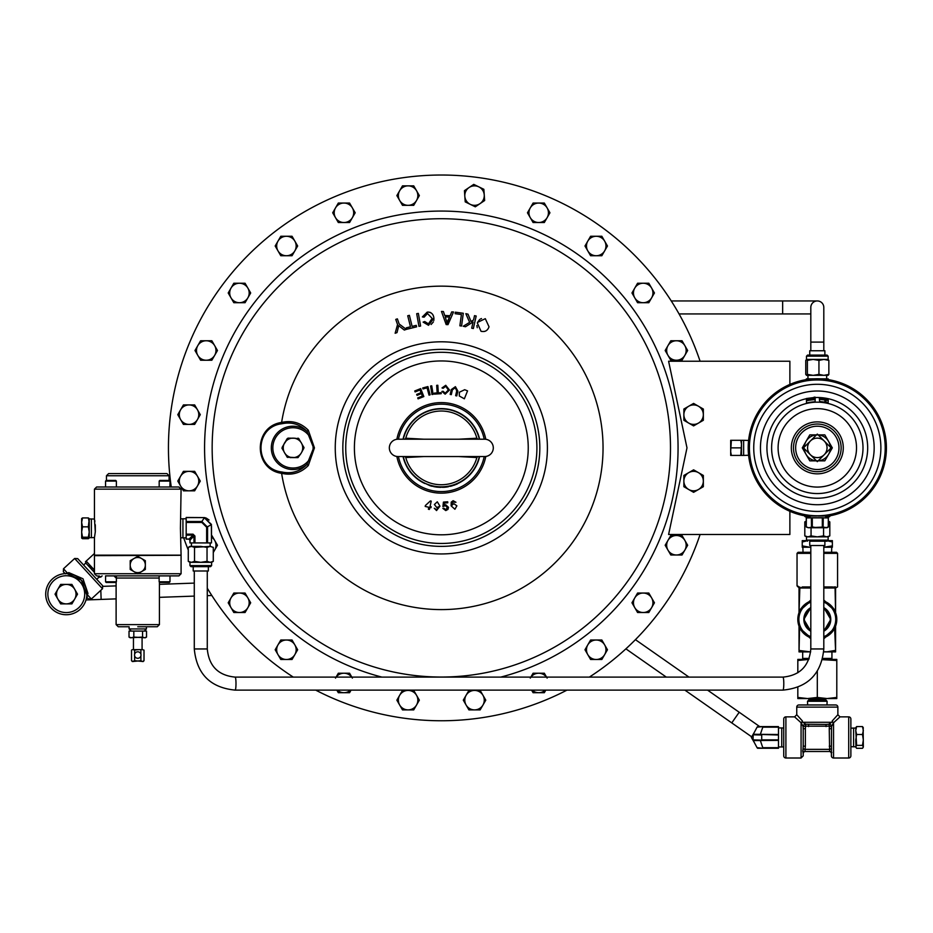 <?xml version="1.0" encoding="UTF-8"?>
<svg xmlns="http://www.w3.org/2000/svg" width="933" height="933" viewBox="0 0 933 933"><rect width="100%" height="100%" fill="white"/><g stroke="black" fill="none" stroke-linecap="round" stroke-linejoin="round"><path stroke-width="1.4" d="M493.3 447.875A8.665 8.665 0 0 0 484.635 439.21L398.006 439.21A8.665 8.665 0 0 0 389.341 447.875A8.665 8.665 0 0 0 398.006 456.54L484.635 456.54A8.665 8.665 0 0 0 493.3 447.875M300.286 454.511L300.683 453.835A9.738 9.738 0 0 1 294.28 457.532L290.035 457.613M398.694 325.605L398.123 328.206L398.694 325.605L399.942 326.655M398.123 328.206L397.003 332.603L395.137 333.256L397.003 332.603L398.123 328.206M412.118 326.387L416.246 325.36L416.608 326.842L416.246 325.36L412.118 326.387L409.389 315.342L407.733 315.751L410.462 326.795L406.321 327.821L406.683 329.291L416.608 326.842M423.115 322.107L424.737 321.547L423.115 322.107L428.539 325.302L433.903 318.2C433.472 314.094 431.244 312.065 427.221 312.112L428.935 312.1M429.775 312.263L430.894 312.742M433.029 315.144L433.344 315.844M433.903 318.2L433.845 320.416M433.437 321.862L431.116 324.497M425.016 322.107L426.614 323.634M427.372 323.844L428.422 323.856L424.737 321.547M450.126 315.739L451.712 311.902L450.126 315.739L444.738 315.494L443.408 311.529L444.738 315.494M481.72 331.472L481.008 331.262C484.973 332.171 487.644 330.679 489.032 326.795L485.3 318.678L477.568 322.386M477.579 322.375L479.644 319.541M480.367 319.051L481.521 318.561M486.035 330.842L484.635 331.437M477.241 327.705L476.891 325.535M473.544 319.984L474.524 315.646L473.544 319.984L471.037 321.523L473.544 319.984M468.016 314.164L471.037 321.523L468.016 314.164L465.835 313.675L469.626 322.363L463.223 326.247L465.474 326.76L473.089 321.955L471.69 328.171L473.346 328.544L476.192 316.019L474.524 315.646M455.117 313.686L455.316 312.182L455.117 313.686L461.403 314.538L459.876 325.792L461.567 326.025L463.293 313.266L455.316 312.182M281.848 471.993L281.614 473.323A161.724 161.724 0 0 0 441.321 609.599A161.724 161.724 0 0 0 603.045 447.875A161.724 161.724 0 0 0 441.321 286.151A161.724 161.724 0 0 0 281.614 422.439C291.901 420.118 300.811 422.719 308.31 430.241L314.444 447.875L308.31 465.52C300.823 473.031 291.924 475.632 281.614 473.323C253.286 469.462 253.1 426.439 281.614 422.439L281.848 423.757C253.974 426.999 254.149 468.902 281.848 471.993C291.586 474.081 299.971 471.538 306.98 464.389L313.616 447.875L306.98 431.361C299.959 424.2 291.574 421.669 281.848 423.757M403.033 439.21A39.256 39.256 0 0 1 479.609 439.21M479.609 456.54A39.256 39.256 0 0 1 457.263 483.761M450.336 486.093A39.256 39.256 0 0 1 448.948 486.385M442.02 487.131A39.256 39.256 0 0 1 441.321 487.143A39.256 39.256 0 0 1 440.633 487.131M700.088 534.492A272.879 272.879 0 0 1 589.341 677.113M566.961 690.117A272.879 272.879 0 0 1 315.692 690.117M171.264 487.003A272.879 272.879 0 0 1 700.077 361.234M455.887 484.04L453.531 484.903M453.648 484.857L450.336 486.326L457.263 483.97L453.648 485.382M443.397 486.804L442.02 486.851L443.397 486.804M443.257 486.816L442.149 487.376L443.257 486.816M443.84 487.294L448.75 486.14M441.321 408.899A38.988 38.988 0 0 1 479.329 439.21A38.988 38.988 0 0 0 403.313 439.21M441.321 486.863A38.988 38.988 0 0 0 479.329 456.54A38.988 38.988 0 0 1 403.313 456.54M458.674 439.21L476.868 438.218L477.848 439.21M477.848 456.54L476.868 457.543L458.674 456.54M298.035 457.52L294.28 457.532A9.738 9.738 0 0 1 292.974 457.613L297.989 457.613L300.683 453.835A9.738 9.738 0 0 0 300.683 441.927L298.793 438.673L294.28 438.23A9.738 9.738 0 0 0 291.667 438.23L287.154 438.673L285.265 441.927A9.738 9.738 0 0 0 284.542 443.012L285.265 441.927A9.738 9.738 0 0 1 291.667 438.23L294.28 438.23A9.738 9.738 0 0 1 300.683 441.927L298.793 438.673M303.925 447.875L301.977 444.178L304.018 447.572L302.047 451.63L303.925 447.875M303.761 448.47L302.432 450.791M297.779 457.52L295.819 457.52M290.128 457.52L291.667 457.532A9.738 9.738 0 0 0 292.974 457.613L291.667 457.532A9.738 9.738 0 0 1 285.265 453.835L284.542 452.75A9.738 9.738 0 0 0 285.265 453.835L285.183 453.858M287.002 456.82L285.638 454.476M283.492 450.756L283.97 451.572A9.738 9.738 0 0 0 284.542 452.75L287.912 457.52M295.913 457.613L287.049 457.1M281.929 448.178L283.97 451.572A9.738 9.738 0 0 1 283.97 444.178L284.542 443.012A9.738 9.738 0 0 0 283.97 444.178L287.912 438.242M285.661 441.251L287.947 438.137L295.096 438.23M297.989 438.137L298.898 438.662L297.989 438.137M282.186 447.292L283.515 444.971M288.169 438.242L290.863 438.23M298.945 438.93L300.309 441.286M419.349 700.158L413.727 690.42L402.485 690.42L396.863 700.158L402.485 709.896L413.727 709.896L419.349 700.158M416.538 695.295A9.738 9.738 0 0 1 408.106 709.896A9.738 9.738 0 0 1 399.674 695.295A9.738 9.738 0 0 1 416.538 695.295M419.349 195.592L413.727 185.854L402.485 185.854L396.863 195.592L402.485 205.33L413.727 205.33L419.349 195.592M416.538 190.729A9.738 9.738 0 0 1 408.106 205.33A9.738 9.738 0 0 1 399.674 190.729A9.738 9.738 0 0 1 416.538 190.729M250.685 602.788L245.064 593.05L233.821 593.05L228.2 602.788L233.821 612.515L245.064 612.515L250.685 602.788M247.875 597.913A9.738 9.738 0 0 1 239.443 612.515A9.738 9.738 0 0 1 231.011 597.913A9.738 9.738 0 0 1 247.875 597.913M485.778 700.158L480.157 690.42L468.914 690.42L463.293 700.158L468.914 709.896L480.157 709.896L485.778 700.158M482.967 695.295A9.738 9.738 0 0 1 474.535 709.896A9.738 9.738 0 0 1 466.103 695.295A9.738 9.738 0 0 1 482.967 695.295M607.465 245.997L601.843 236.259L590.601 236.259L584.979 245.997L590.601 255.735L601.843 255.735L607.465 245.997M604.654 241.134A9.738 9.738 0 0 1 596.222 255.735A9.738 9.738 0 0 1 587.79 241.134A9.738 9.738 0 0 1 604.654 241.134M213.284 552.511L217.471 545.257L211.849 535.519M211.616 537.14A9.738 9.738 0 0 1 213.284 551.963M250.685 292.974L245.064 283.235L233.821 283.235L228.2 292.974L233.821 302.712L245.064 302.712L250.685 292.974M247.875 288.099A9.738 9.738 0 0 1 239.443 302.712A9.738 9.738 0 0 1 231.011 288.099A9.738 9.738 0 0 1 247.875 288.099M687.656 350.505L682.035 340.767L670.792 340.767L665.171 350.505L670.792 360.231L682.035 360.231L687.656 350.505M684.845 345.63A9.738 9.738 0 0 1 676.413 360.231A9.738 9.738 0 0 1 667.981 345.63A9.738 9.738 0 0 1 684.845 345.63M687.656 545.257L682.035 535.519L670.792 535.519L665.171 545.257L670.792 554.995L682.035 554.995L687.656 545.257M684.845 540.382A9.738 9.738 0 0 1 676.413 554.995A9.738 9.738 0 0 1 667.981 540.382A9.738 9.738 0 0 1 684.845 540.382M200.28 414.66L194.659 404.922L183.416 404.922L177.795 414.66L183.416 424.398L194.659 424.398L200.28 414.66M197.469 409.797A9.738 9.738 0 0 1 189.037 424.398A9.738 9.738 0 0 1 180.605 409.797A9.738 9.738 0 0 1 197.469 409.797M547.135 678.104L544.324 673.229L533.081 673.229L530.271 678.104M531.577 690.117L533.081 692.706L544.324 692.706L545.817 690.117M530.912 677.113A9.738 9.738 0 0 1 546.481 677.113M532.078 690.117A9.738 9.738 0 0 0 545.315 690.117M654.441 292.974L648.82 283.235L637.577 283.235L631.956 292.974L637.577 302.712L648.82 302.712L654.441 292.974M651.631 288.099A9.738 9.738 0 0 1 643.199 302.712A9.738 9.738 0 0 1 634.767 288.099A9.738 9.738 0 0 1 651.631 288.099M297.662 245.997L292.041 236.259L280.798 236.259L275.177 245.997L280.798 255.735L292.041 255.735L297.662 245.997M294.851 241.134A9.738 9.738 0 0 1 286.419 255.735A9.738 9.738 0 0 1 277.987 241.134A9.738 9.738 0 0 1 294.851 241.134M352.382 678.104L349.572 673.229L338.317 673.229L335.507 678.104M336.825 690.117L338.317 692.706L349.572 692.706L351.065 690.117M336.16 677.113A9.738 9.738 0 0 1 351.729 677.113M337.326 690.117A9.738 9.738 0 0 0 350.563 690.117M217.471 350.505L211.849 340.767L200.607 340.767L194.985 350.505L200.607 360.231L211.849 360.231L217.471 350.505M214.66 345.63A9.738 9.738 0 0 1 206.228 360.231A9.738 9.738 0 0 1 197.796 345.63A9.738 9.738 0 0 1 214.66 345.63M200.28 481.09L194.659 471.352L183.416 471.352L177.795 481.09L183.416 490.828L194.659 490.828L200.28 481.09M197.469 476.227A9.738 9.738 0 0 1 189.037 490.828A9.738 9.738 0 0 1 180.605 476.227A9.738 9.738 0 0 1 197.469 476.227M607.465 649.753L601.843 640.015L590.601 640.015L584.979 649.753L590.601 659.491L601.843 659.491L607.465 649.753M604.654 644.89A9.738 9.738 0 0 1 596.222 659.491A9.738 9.738 0 0 1 587.79 644.89A9.738 9.738 0 0 1 604.654 644.89M355.193 212.782L349.572 203.056L338.317 203.056L332.696 212.782L338.317 222.521L349.572 222.521L355.193 212.782M352.382 207.919A9.738 9.738 0 0 1 343.939 222.521A9.738 9.738 0 0 1 335.507 207.919A9.738 9.738 0 0 1 352.382 207.919M549.945 212.782L544.324 203.056L533.081 203.056L527.46 212.782L533.081 222.521L544.324 222.521L549.945 212.782M547.135 207.919A9.738 9.738 0 0 1 538.703 222.521A9.738 9.738 0 0 1 530.271 207.919A9.738 9.738 0 0 1 547.135 207.919M654.441 602.788L648.82 593.05L637.577 593.05L631.956 602.788L637.577 612.515L648.82 612.515L654.441 602.788M651.631 597.913A9.738 9.738 0 0 1 643.199 612.515A9.738 9.738 0 0 1 634.767 597.913A9.738 9.738 0 0 1 651.631 597.913M297.662 649.753L292.041 640.015L280.798 640.015L275.177 649.753L280.798 659.491L292.041 659.491L297.662 649.753M294.851 644.89A9.738 9.738 0 0 1 286.419 659.491A9.738 9.738 0 0 1 277.987 644.89A9.738 9.738 0 0 1 294.851 644.89M478.804 186.845A9.738 9.738 0 0 1 479.982 203.662L484.647 200.525L483.854 189.306L473.754 184.384L469.089 187.521A9.738 9.738 0 0 1 478.804 186.845M464.821 196.28A9.738 9.738 0 0 1 469.089 187.521L464.436 190.67L464.821 196.28L465.217 201.878L470.267 204.35A9.738 9.738 0 0 1 464.821 196.28M470.267 204.35A9.738 9.738 0 0 0 479.982 203.662L475.317 206.811L470.267 204.35M450.522 486.28L452.307 485.801M450.464 486.291L451.759 485.953M443.257 487.329A38.988 38.988 0 0 0 448.388 486.734L448.388 486.21M445.379 487.166L447.56 486.874M437.017 487.143L440.633 487.376L433.693 486.629L437.017 486.618M433.833 486.653L436.901 487.131M435.221 486.385L433.833 486.14M429.961 485.685L424.83 483.201L429.961 485.685A38.988 38.988 0 0 0 432.317 486.326L432.317 485.801M476.495 439.21L476.868 438.218A36.83 36.83 0 0 0 405.773 438.218L406.147 439.21M476.495 456.54L476.868 457.543A36.83 36.83 0 0 1 405.773 457.543L404.794 456.54M404.794 439.21L405.773 438.218L423.967 439.21M423.967 456.54L405.773 457.543L406.147 456.54M433.693 486.385A39.256 39.256 0 0 1 432.317 486.093M424.83 483.504A39.256 39.256 0 0 1 403.033 456.54M293.3 677.113A272.879 272.879 0 0 1 207.278 588.187M188.279 550.015A272.879 272.879 0 0 1 183.696 537.84M467.55 390.869L464.681 389.714L459.363 392.245L459.304 396L464.354 398.811L467.55 390.869M451.292 394.659L452.4 389.842L455.269 387.696L456.75 390.845L455.642 395.674L456.75 395.919L457.858 391.102L455.409 386.67L451.292 389.586L450.184 394.414L451.292 394.659M443.117 388.291L445.776 386.262L448.318 389.982L445.251 393.19L443.07 391.254L441.927 391.452L445.158 394.169L449.496 390.041L445.741 385.294L442.009 387.93L443.117 388.291M437.822 385.271L436.679 385.352L437.169 392.921L434.335 393.108L434.405 394.123L441.204 393.679L441.134 392.665L438.312 392.851L437.822 385.271M431.722 385.83L430.591 386.017L431.991 394.519L433.11 394.332L431.722 385.83M427.909 386.565L422.742 387.953L422.999 388.933L427.081 387.836L429.028 395.137L430.125 394.834L427.909 386.565M420.666 388.618L414.742 390.974L415.115 391.918L419.99 389.971L421.063 392.676L416.666 394.426L417.039 395.359L421.436 393.609L422.404 396.047L417.716 397.913L418.089 398.858L423.839 396.56L420.666 388.618M455.957 502.269L453.135 500.706L451.234 502.129L451.117 505.838L454.907 509.255L456.89 505.826L453.835 503.668L452.05 505.219L452.447 502.024L455.957 502.269M442.86 508.38L445.787 510.584L447.968 509.383L448.505 507.319L445.636 504.73L444.05 505.383L444.341 503.039L447.77 502.794L447.7 501.791L443.432 502.094L442.918 506.561L445.414 505.674L447.385 507.494L445.729 509.721L443.956 508.217L442.86 508.38M434.277 508.252L436.539 510.561L439.944 506.164L437.297 501.802L434.381 504.508L436.726 507.494L438.848 506.724L436.621 509.698L434.277 508.252M428.375 509.243L429.39 509.465L429.833 507.47L430.964 507.715L431.174 506.782L430.043 506.537L431.233 501.126L430.393 500.939L425.39 505.511L425.191 506.444L428.807 507.249L428.375 509.243M400.654 327.226L404.327 330.06L406.287 329.384L399.161 323.996L397.365 318.853L395.755 319.413L397.551 324.556L395.137 333.256M418.369 313.406L416.701 313.698L418.929 326.34L420.596 326.049L418.369 313.406M427.221 312.112L422.369 316.917L424.095 317.173L427.512 313.535L432.154 318.386L428.422 323.856M446.954 322.386L449.566 317.103L447.175 323.25L445.204 316.905L446.382 320.532M443.408 311.529L441.472 311.435L446.161 324.556L447.992 324.637L453.52 311.984L451.712 311.902M445.204 316.905L449.566 317.103M477.346 322.97L481.008 331.262M308.31 465.52L306.98 464.389A21.657 21.657 0 0 1 271.316 447.875A21.657 21.657 0 0 1 306.98 431.361L308.31 430.241M810.812 350.75L810.812 307.435A6.496 6.496 0 0 1 817.308 300.939A6.496 6.496 0 0 1 823.804 307.435A6.496 6.496 0 0 0 817.308 300.939A6.496 6.496 0 0 1 823.804 307.435L823.804 350.75M810.812 307.435A6.496 6.496 0 0 1 817.308 300.939L671.259 300.939M130.2 565.071A7.569 7.569 0 0 1 141.559 558.517A7.569 7.569 0 0 1 137.769 572.64A7.569 7.569 0 0 1 130.2 565.071L130.2 560.698L137.769 556.336L145.338 560.698L145.338 569.445L137.769 573.818L130.2 569.445L130.2 566.623M133.454 649.648L133.454 637.775M142.084 649.648L142.084 637.775M132.358 649.648L131.518 650.126L132.358 649.648M131.518 650.126L131.518 660.692L133.081 661.532L131.518 660.692L132.358 661.532L134.644 660.692L143.192 661.532L144.02 660.692L144.02 650.126L142.457 649.648L144.02 650.126M132.871 661.509L140.895 660.692L142.457 661.532L144.02 660.692M625.903 648.855L666.314 677.113M684.892 690.117L751.706 736.848M635.431 639.665L688.986 677.113M707.564 690.117L739.204 712.252L731.764 722.9M782.659 300.939L782.659 313.931L679.061 313.931M207.278 648.96C208.945 666.08 218.24 675.469 235.139 677.113A6.496 0.84 -90 0 1 235.991 683.609A6.496 0.84 -90 0 1 235.139 690.117C210.322 687.668 196.7 673.941 194.286 648.96L207.278 648.96L207.278 570.996M194.286 648.96L194.286 570.996M194.286 583.102L159.426 584.35M116.112 585.889L103.05 586.344M211.814 595.487L207.278 595.651M194.286 596.105L159.426 597.342M116.112 598.881L101.137 599.418L100.811 590.309M94.455 555.648L180.745 555.298L94.455 555.648L94.455 573.737L137.629 573.737M110.082 575.883L109.289 575.871M169.876 575.883L105.662 575.883M129.116 626.754L118.269 626.754L129.116 626.754L129.116 628.935L146.434 628.935L144.288 631.081M116.392 581.807L115.739 582.472L106.222 582.472L105.569 581.807L116.392 581.807L116.392 575.883M169.981 581.807L169.316 582.472L159.811 582.472L159.146 581.807L169.981 581.807L169.981 575.883L178.938 575.883L169.981 575.883M163.532 575.883L159.146 575.883L159.146 581.807M94.455 489.149L94.455 519.063L95.306 531.833L94.455 537.56L94.455 555.158L181.084 555.158L180.431 528.311L181.084 489.149L94.455 489.149L96.612 487.003L178.938 487.003L181.084 489.149M94.455 546.458L94.455 542.656L94.455 546.458M168.278 487.003L165.421 487.003M112.03 487.003L159.181 487.003L159.181 481.078L170.004 481.078L169.899 487.003M117.15 473.591L166.937 473.591L169.083 475.748L106.467 475.748L108.613 473.591L117.15 473.591M116.368 481.078L115.715 480.425L106.199 480.425L105.546 481.078L116.368 481.078L116.368 487.003M159.181 481.078L159.835 480.425L169.351 480.425L170.004 481.078M181.084 518.853L182.926 518.783L182.926 537.84L186.18 537.84M189.959 562.331L188.279 561.363L191.405 562.331L189.959 562.331L189.959 565.596L211.616 565.596L211.616 562.331L200.782 562.331L207.033 561.363L207.033 547.368L200.782 546.4L189.959 546.4L188.279 547.368L191.405 546.4L194.531 547.368L210.158 546.4L207.033 547.368M211.616 565.596L210.543 566.669L191.032 566.669L189.959 565.596M208.362 566.669L208.362 570.996L193.213 570.996L193.213 566.669M94.455 537.56L91.376 537.665L91.376 518.958L89.23 518.958L88.355 526.83L82.512 526.83L81.638 522.375L82.512 517.92L81.638 518.573L81.684 538.131M94.688 520.229L94.898 521.419M87.982 593.481L86.827 595.032L81.404 580.221A20.561 20.561 0 0 1 80.215 609.284A20.561 20.561 0 0 1 47.198 586.484A20.561 20.561 0 0 1 65.018 573.632A20.561 20.561 0 0 0 51.152 608.083A20.561 20.561 0 0 1 52.341 579.031A20.561 20.561 0 0 1 81.404 580.221L67.094 573.608L68.727 572.582L82.99 578.763L87.982 593.481L87.282 593.936L87.714 595.079L87.282 593.936L87.982 593.481L87.375 593.855M90.163 572.162L102.642 585.702L102.513 588.746L74.652 558.482L77.684 558.61L90.163 572.162M102.105 575.883L100.846 577.037L98.98 575.883L100.846 577.037L98.933 577.317L96.682 579.241L83.632 565.071L85.743 562.996L86.174 561.106L85.463 561.759M88.997 565.596L93.51 569.072L86.174 561.106L94.455 553.479M808.654 516.427A69.112 69.112 0 0 1 748.336 443.525A69.112 69.112 0 0 1 817.308 378.751A69.112 69.112 0 0 1 886.28 443.525A69.112 69.112 0 0 1 825.962 516.427M810.019 516.019L825.064 515.856L828.352 517.908L812.246 517.722L823.128 517.722M815.139 397.61L815.139 397.761A50.149 50.149 0 0 0 808.678 398.461L815.139 397.575A50.335 50.335 0 0 0 806.474 398.706L806.474 398.741A50.3 50.3 0 0 1 812.946 397.75L806.474 398.892A50.102 50.102 0 0 1 815.139 397.808L815.139 397.866A50.032 50.032 0 0 0 806.474 399.009A49.997 49.997 0 0 1 815.139 397.913L815.139 398.193A49.717 49.717 0 0 0 811.465 398.484A49.682 49.682 0 0 1 815.139 398.228L815.139 398.858A49.052 49.052 0 0 0 811.255 399.184L806.474 400.059A49.017 49.017 0 0 1 815.139 398.892L815.139 399.207A48.703 48.703 0 0 0 807.815 400.094L815.139 399.126L807.815 399.884A48.901 48.901 0 0 1 815.139 399.009L815.139 398.962A48.948 48.948 0 0 0 806.474 400.129L813.833 399.184L806.474 400.432A48.656 48.656 0 0 1 815.139 399.254L815.139 399.604A48.306 48.306 0 0 0 812.142 399.825L806.474 400.537A48.551 48.551 0 0 1 815.139 399.359L815.139 399.312A48.598 48.598 0 0 0 806.474 400.49L810.474 400.035A48.306 48.306 0 0 0 806.474 400.782L806.474 400.828A48.271 48.271 0 0 1 815.139 399.639L815.139 401.796A46.114 46.114 0 0 0 806.474 403.033L806.474 402.986M815.255 397.365L806.369 398.531L815.255 397.365L815.139 399.569M806.474 400.735L806.369 398.531M835.676 429.495A25.984 25.984 0 0 1 835.676 466.232A25.984 25.984 0 0 1 798.94 466.232A25.984 25.984 0 0 1 798.94 429.495A25.984 25.984 0 0 1 835.676 429.495M850.873 730.877L850.873 728.172L853.602 728.078L853.602 746.785L855.748 746.785M783.743 727.985L778.484 727.903M783.743 746.89L781.737 746.96L781.737 727.903M781.737 746.96L778.484 746.96M807.511 701.266L807.616 704.963L827 704.963L827.105 701.266L807.511 701.266L808.876 699.902L825.74 699.902L825.74 698.56M831.396 755.847L831.396 753.654L831.396 755.847A2.146 2.146 0 0 0 833.542 758.004L848.715 758.004L848.715 716.871A2.146 2.146 0 0 1 850.873 719.016L850.873 755.847L850.873 746.692L853.602 746.785M794.589 716.871L796.747 714.725L802.438 721.011L802.31 721.839L805.715 724.23L826.043 724.44L828.901 724.23L832.306 721.839L832.178 721.011L837.869 714.725L840.027 716.871L833.344 722.912L831.501 726.55L831.396 728.708L829.25 728.708L829.46 726.177L805.156 726.177L803.115 726.55L803.22 728.708L803.115 726.55L801.272 722.912L794.589 716.871L785.901 716.871A2.146 2.146 0 0 0 783.743 719.016L783.743 755.847A2.146 2.146 0 0 0 785.901 758.004L801.074 758.004L801.074 723.04M831.571 748.849L829.6 749.351L829.6 751.497L805.016 751.497L829.25 751.497A2.146 2.146 0 0 1 831.396 753.654L831.501 726.55L829.46 726.177L828.901 724.23A2.146 1.843 -143.6 0 1 831.501 726.55L833.332 723.052L832.306 721.839M850.873 728.172L850.873 719.016M850.873 755.847A2.146 2.146 0 0 1 848.715 758.004M796.747 707.109A2.146 2.146 0 0 1 798.893 704.963L835.723 704.963A2.146 2.146 0 0 1 837.869 707.109L796.747 707.109L796.747 714.725M837.869 714.725L837.869 707.109M840.027 716.871L848.715 716.871M810.66 651.91L799.033 650.453L799.033 626.381L799.569 628.842L799.989 628.352L810.812 637.799A19.488 19.488 0 0 1 797.82 619.419A19.488 19.488 0 0 0 798.998 626.113L799.091 626.346M823.804 638.743L835.047 628.842L835.583 626.381L835.583 650.453L834.627 628.352A19.488 19.488 0 0 0 836.796 619.419A19.488 19.488 0 0 1 823.804 637.799L834.627 628.352L823.804 637.799M810.812 553.362L797.039 553.362L798.112 552.278L810.812 552.278M823.804 552.278L836.504 552.278L837.577 553.362L823.804 553.362M797.039 553.362L797.039 585.866L800.584 588.012L802.403 586.939L810.812 586.939M823.804 586.939L832.213 586.939L834.032 588.012L823.804 588.012L834.032 588.012L834.032 586.939L835.583 586.939L835.583 612.456L835.047 609.995L834.627 610.485L835.525 612.491M835.583 588.012L837.577 586.939L837.577 553.362M835.28 626.964L835.525 626.346M802.718 659.398L802.683 658.418L809.191 658.418M822.708 658.418L831.933 658.418L831.933 651.91L823.699 651.91M810.812 638.743L799.569 628.842L799.033 651.91L808.165 651.91L802.683 651.91L802.683 658.418M797.82 672.775L797.82 660.494L808.818 659.421M822.405 659.666L836.796 660.494L836.796 659.398L822.474 659.398M831.898 659.398L831.933 658.418M748.593 440.469L743.636 440.294L743.636 455.432L740.814 455.432L741.49 444.085L741.49 455.432M741.49 440.294L741.49 444.085L740.814 440.294L743.636 440.294M828.131 540.125L828.131 536.86L806.485 536.86L806.485 540.125L828.131 540.125L827.058 541.198L810.754 541.198M806.485 356.161L806.485 359.415L828.131 359.415L828.131 356.161L806.485 356.161L807.558 355.088L827.058 355.088L807.558 355.088M809.739 541.198L809.739 545.525L824.877 545.525L824.877 541.198L827.058 541.198M809.739 355.088L809.739 350.75L824.877 350.75L824.877 355.088M807.57 447.863A9.738 9.738 0 0 1 817.308 438.125A9.738 9.738 0 0 1 827.046 447.863A9.738 9.738 0 0 1 817.308 457.602A9.738 9.738 0 0 1 807.57 447.863M817.308 434.078L831.093 447.863L817.308 461.648L803.523 447.863L817.308 434.078M795.919 444.47A21.657 21.657 0 0 0 813.914 469.252A21.657 21.657 0 0 0 838.697 451.257A21.657 21.657 0 0 0 820.702 426.474A21.657 21.657 0 0 0 795.919 444.47M841.134 447.863A23.826 23.826 0 0 1 817.308 471.69A23.826 23.826 0 0 1 793.482 447.863A23.826 23.826 0 0 1 817.308 424.037A23.826 23.826 0 0 1 841.134 447.863M828.271 527.04L827.046 527.74L823.128 527.075L808.876 527.74L826.323 527.74L828.271 527.04L828.329 517.92L823.233 517.873L823.128 527.075M826.941 517.197L825.705 517.01M810.171 517.185L808.923 517.01M816.48 516.019L809.378 516.019L806.264 517.92L811.488 517.722M134.644 650.126L133.081 649.648L137.769 649.648L134.644 650.126L134.644 654.196A3.242 3.242 0 0 1 140.895 654.196L141.011 655.048A3.242 3.242 0 0 1 137.769 658.29A3.242 3.242 0 0 1 134.527 655.048A3.242 3.242 0 0 1 137.769 651.805A3.242 3.242 0 0 1 141.011 655.048L140.895 655.899A3.242 3.242 0 0 1 134.644 655.899L134.644 660.692M140.895 660.692L140.895 655.899M129.022 637.087L129.022 631.081L133.816 631.081L133.816 637.087L131.425 637.775L129.022 637.087L130.188 637.775L142.562 637.087L144.545 637.775L146.516 637.087L145.361 637.775L133.816 637.087M146.516 637.087L146.516 631.081L133.816 631.081M142.562 631.081L142.562 637.087M809.517 527.588L812.246 527.075M806.357 517.768L806.264 526.888L806.264 517.92L811.383 517.873L811.488 527.075M818.603 527.588L822.37 527.075M816.025 527.588L812.293 526.923L812.293 517.873L822.335 517.873L822.335 526.923L825.099 527.588M806.264 526.888L808.235 527.588M808.305 527.74L806.357 527.04L808.305 527.74M828.329 517.92L828.352 526.888L826.393 527.588M830.277 448.68A12.992 12.992 0 0 1 828.562 454.359L832.318 447.863L824.807 434.871L809.809 434.871L802.298 447.863L809.809 460.855L824.807 460.855L828.562 454.359A12.992 12.992 0 0 1 818.124 460.832M816.492 460.832A12.992 12.992 0 0 1 804.339 448.68M804.339 447.047A12.992 12.992 0 0 1 816.492 434.895M818.124 434.895A12.992 12.992 0 0 1 830.277 447.047M683.866 414.66A9.738 9.738 0 0 1 698.467 406.228L693.604 403.418L683.866 409.039L683.866 420.282L688.741 423.092A9.738 9.738 0 0 1 683.866 414.66M698.467 423.092A9.738 9.738 0 0 1 688.741 423.092L693.604 425.903L703.342 420.282L703.342 414.66A9.738 9.738 0 0 1 698.467 423.092L703.342 420.06M703.342 414.66A9.738 9.738 0 0 0 698.467 406.228L703.342 409.039L703.342 414.66L702.957 408.817M683.866 481.078A9.738 9.738 0 0 1 698.467 472.646L693.604 469.835L683.866 475.457L683.866 486.699L688.729 489.51A9.738 9.738 0 0 1 683.866 481.078L683.866 475.457L688.729 472.646M698.467 489.51A9.738 9.738 0 0 1 688.729 489.51L693.604 492.321L703.342 486.699L703.342 481.078A9.738 9.738 0 0 1 698.467 489.51L703.342 486.478M703.342 481.078A9.738 9.738 0 0 0 698.467 472.646L703.342 475.457L703.342 481.078L702.957 475.235M693.989 425.681L693.406 425.798M688.741 406.228L693.604 403.418L698.467 406.228M789.878 384.431L789.878 361.234L668.599 361.234L686.991 447.863L668.599 534.492L789.878 534.492L789.878 511.296M693.989 492.099L693.406 492.204M693.219 470.057L698.467 472.646M688.729 489.51L683.866 486.478M828.049 359.415L828.854 360.383L823.897 359.415L818.941 360.383L813.156 359.415L807.383 360.383L806.567 359.415L805.762 360.383L805.762 374.39L806.567 375.358L807.383 374.39L813.156 375.358L818.941 374.39L823.897 375.358L828.854 374.39L828.049 375.358M806.567 359.415L805.762 360.383M806.485 536.86L804.806 535.892L807.931 536.86L811.057 535.892L817.308 536.86L823.559 535.892L826.685 536.86L829.81 535.892L829.81 521.897L828.352 521.209M805.762 374.39L806.567 375.358L828.224 375.299M807.383 360.383L807.383 374.39M818.941 360.383L818.941 374.39M828.854 360.383L828.854 374.39M823.559 535.892L823.559 527.74M811.057 535.892L811.057 527.74M806.264 521.209L804.806 521.897L804.806 535.892M806.392 378.88L814.182 378.821M820.434 378.821L828.224 378.88M826.685 517.453L829.81 516.497L827.746 517.453M806.882 517.453L804.806 516.497L807.931 517.453M807.383 379.789L806.567 378.821L805.762 379.789L806.567 378.821M813.856 378.833L809.856 379.148M828.049 378.821L828.854 379.789L822.288 378.926M804.806 516.497L804.806 515.832M829.81 516.497L829.81 515.832M731.355 455.432L730.679 451.654L731.355 440.294L730.679 440.294L730.679 455.432L740.814 455.432M731.355 447.863L740.814 447.863M731.355 440.294L740.814 440.294M835.583 650.453L835.583 651.91L823.711 651.747M810.672 651.77L808.165 651.91M835.047 650.453L826.451 651.91M797.82 619.419A19.488 19.488 0 0 1 810.812 601.039L799.989 610.485L810.812 601.039M834.627 610.485L823.804 601.039A19.488 19.488 0 0 1 836.796 619.419M799.639 587.044A1.073 1.073 0 0 0 799.033 588.012L799.033 612.456A1.073 1.073 0 0 1 798.963 612.829L799.569 609.995L810.812 600.094M835.618 612.724L835.653 612.829A1.073 1.073 0 0 1 835.583 612.456L835.047 586.939M799.103 587.615L798.473 587.067A1.073 1.015 -61.5 0 1 797.96 586.122L798.87 586.985M833.286 587.09L832.213 586.939M799.873 587.044L799.033 612.456M835.35 627.559L835.105 628.609M799.569 628.842L799.126 626.906M798.473 587.067L799.033 588.012L810.812 588.012M829.017 724.031L831.163 722.294L803.453 722.294L805.715 724.23L805.366 728.708L803.22 728.708L803.22 746.167L803.22 728.708M803.22 753.654L803.22 755.847L803.22 753.654A2.146 2.146 0 0 1 805.366 751.497L805.366 751.497M805.366 746.167L805.016 749.351L803.045 748.849L803.22 746.167L805.366 746.167L805.366 728.708M803.045 748.849L803.045 752.966A2.146 2.076 -90 0 1 805.016 751.497L805.016 749.351L829.6 749.351L829.25 728.708M803.033 748.896L802.73 751.427M831.571 752.954L831.793 752.36M802.438 721.011L801.272 722.912M801.284 723.052L802.31 721.839M833.344 722.912L832.178 721.011M831.396 746.167L829.25 746.167M831.571 752.966A2.146 2.076 90 0 0 829.6 751.497M805.715 724.23A2.146 1.843 -36.4 0 0 803.115 726.55M808.573 724.44L808.573 726.585M826.043 724.44L826.043 726.585M797.82 697.452L797.82 698.56L836.796 698.56L836.796 697.452L827.058 698.56L817.308 697.452L807.558 698.56L797.82 697.452L797.82 687.294M817.308 697.452L817.308 671.224M808.829 659.398L797.82 659.398L797.82 660.494M836.796 697.452L836.796 660.494M754.494 742.843L751.368 737.432L754.494 732.02M763.87 748.266L757.619 748.266M757.071 747.695L753.176 740.37A1.073 1.073 0 0 1 753.048 739.869L753.176 734.784L761.713 735.006L761.713 739.869L778.484 739.869L778.484 748.266L758.028 748.266A1.073 1.073 0 0 1 757.071 747.695L762.786 748.266M753.048 734.994A1.073 1.073 0 0 1 753.176 734.493L757.071 727.169A1.073 1.073 0 0 1 758.028 726.609L778.484 726.609L778.484 739.869M753.048 739.869L760.197 740.091L762.786 747.695L778.484 747.695M778.484 727.169L762.786 727.169L760.197 734.784M778.484 740.37L753.293 740.592A1.073 1.003 151.9 0 1 753.176 740.091M760.197 740.091L761.713 740.37M762.786 726.609L757.071 727.169M753.176 734.784A1.073 1.003 28.1 0 1 753.293 734.271L778.484 734.493M855.958 747.52L855.748 739.951L856.622 734.516L855.748 730.551L856.622 745.385L862.477 745.385L863.34 746.843L862.477 748.301L856.622 748.301L855.748 746.843L856.622 745.385M855.748 728.032L856.622 726.574L855.748 730.551L855.958 727.355M856.622 748.301L855.748 746.843M856.622 726.574L862.477 726.574L863.34 730.551L862.477 734.516L863.34 739.951L862.477 745.385M863.34 728.032L862.477 726.574M856.622 734.516L862.477 734.516M863.142 747.52L862.477 748.301M863.34 746.843L863.142 727.355M802.24 545.875L809.774 547.228L802.24 547.228L802.24 540.639L806.613 540.639M828.003 540.639L832.376 540.639L832.376 541.991L827.839 540.872M832.376 545.875L832.376 547.228L823.804 547.228L832.376 545.875L832.376 541.991M806.777 540.872L802.24 541.991M809.774 547.228L810.812 547.193L809.774 547.228M823.582 398.356L828.247 399.231L823.582 398.356M828.131 402.263L828.247 400.047L820.69 398.846A49.134 49.134 0 0 0 819.582 398.788L828.247 400.047L819.477 398.624L828.247 399.814L825.367 398.834L819.361 398.344L828.247 399.231M819.477 400.537L819.361 398.064M819.582 400.817L819.477 398.624M828.131 402.648L828.131 402.694A46.452 46.452 0 0 0 826.02 402.24L826.02 402.368A46.323 46.323 0 0 0 824.912 402.17L819.582 401.458L819.582 399.301L824.912 399.989L821.798 399.464A48.598 48.598 0 0 1 824.912 399.86L824.912 399.942A48.469 48.469 0 0 1 826.02 400.187L826.02 399.942A48.679 48.679 0 0 0 819.582 399.277L824.912 399.756L821.798 399.231A48.831 48.831 0 0 1 824.912 399.627L824.912 399.709A48.703 48.703 0 0 1 826.02 399.942L826.02 399.732A48.913 48.913 0 0 0 819.582 399.044L819.582 398.927M826.02 399.814A48.831 48.831 0 0 1 828.131 400.245L828.131 400.199A48.878 48.878 0 0 0 826.02 399.767L826.02 399.872M828.131 400.444A48.644 48.644 0 0 0 826.02 400.012A48.598 48.598 0 0 1 828.131 400.479L828.131 400.245M824.912 402.17L824.912 399.86M828.131 402.694L828.131 400.479M826.02 402.368L826.02 400.187M815.139 397.155A50.755 50.755 0 0 0 814.031 397.213L814.031 397.248A50.72 50.72 0 0 1 815.139 397.19L815.139 397.341M806.474 399.452L811.465 398.531L806.474 398.741M806.474 403.033L806.474 400.828M66.278 584.42A9.738 9.738 0 0 1 74.71 599.021L77.521 594.158L71.899 584.42L60.657 584.42L57.846 589.283A9.738 9.738 0 0 1 66.278 584.42M57.846 599.021A9.738 9.738 0 0 1 57.846 589.283L55.035 594.158L60.657 603.896L66.278 603.896A9.738 9.738 0 0 1 57.846 599.021M66.278 603.896A9.738 9.738 0 0 0 74.71 599.021L71.899 603.896L66.278 603.896M98.933 577.317L97.615 575.883M94.455 572.454L85.743 562.996M94.455 570.938L93.51 569.072L94.455 568.197M65.018 573.632A2.146 2.146 0 0 0 64.855 573.422L63.362 571.801L65.508 573.83L67.118 572.71L68.226 573.235L68.727 572.582L68.307 573.154M102.513 588.746L91.352 599.021L87.714 595.079L86.827 597.283A2.146 2.146 0 0 0 86.629 597.097A20.561 20.561 0 0 1 51.152 608.083A20.561 20.561 0 0 0 86.629 597.097M86.827 597.283L88.308 598.904L86.827 597.283M83.632 565.071L77.684 558.61M89.23 518.655L89.23 522.375L88.355 517.92L89.23 518.655L88.355 517.92L82.512 517.92L81.638 518.655M88.355 526.83L89.23 532.032L88.355 537.221L89.23 537.956L88.355 538.703L82.512 538.703L81.638 537.956L82.512 537.221L81.638 532.032L82.512 526.83M82.512 538.703L81.638 537.956M88.355 537.221L82.512 537.221M89.23 522.375L89.23 537.956L88.355 538.703M95.306 524.789L95.329 531.588M186.18 539.029L188.886 539.029L190.087 540.23L189.959 542.936L189.947 540.114L189.002 539.157L186.18 539.157L186.18 517.465L204.467 517.593L186.18 517.593M189.002 539.157L190.087 540.23M189.947 540.114L193.982 536.055L194.939 536.055L193.038 534.166L193.982 536.055L193.982 542.936L206.636 542.936L206.636 527.227L201.866 522.457L186.18 522.457M211.488 526.13L211.488 542.936L211.371 524.801L204.28 517.71L211.266 524.253M209.074 519.996L206.345 518.153M205.796 517.943L204.7 517.64M186.18 521.512L201.866 521.512L204.467 517.593L211.476 524.614L206.636 527.227M201.866 522.457L201.866 521.512L207.581 527.227L207.581 542.936L206.636 542.936M207.581 542.936L211.488 542.936M190.087 542.936L193.982 542.936M213.284 547.368L210.158 546.4L213.284 547.368L213.284 561.363L210.158 562.331L207.033 561.363M188.279 561.363L188.279 547.368M194.531 561.363L200.782 562.331L191.405 562.331L194.531 561.363L194.531 547.368M105.651 487.003L96.612 487.003M168.232 575.883L165.456 575.883L168.232 575.883M146.434 628.935L146.434 626.754L157.28 626.754L137.769 626.754M137.769 649.648L142.457 649.648L137.769 649.648M140.895 654.196L140.895 650.126M335.25 447.875A106.07 106.07 0 0 1 441.321 341.805A106.07 106.07 0 0 1 547.391 447.875A106.07 106.07 0 0 1 441.321 553.945A106.07 106.07 0 0 1 335.25 447.875M441.321 677.043A229.168 229.168 0 0 0 670.489 447.875A229.168 229.168 0 0 0 441.321 218.719A229.168 229.168 0 0 0 212.153 447.875A229.168 229.168 0 0 0 441.321 677.043M441.321 352.301A95.586 95.586 0 0 1 536.907 447.875A95.586 95.586 0 0 1 441.321 543.461A95.586 95.586 0 0 1 345.735 447.875A95.586 95.586 0 0 1 441.321 352.301M441.321 546.376A98.49 98.49 0 0 0 539.822 447.875A98.49 98.49 0 0 0 441.321 349.385A98.49 98.49 0 0 0 342.831 447.875A98.49 98.49 0 0 0 441.321 546.376M398.438 456.54A43.758 43.758 0 0 0 484.204 456.54M484.204 439.21A43.758 43.758 0 0 0 398.438 439.21M313.115 447.875A20.141 20.141 0 0 1 292.974 468.016A20.141 20.141 0 0 1 272.833 447.875A20.141 20.141 0 0 1 292.974 427.734A20.141 20.141 0 0 1 313.115 447.875M381.912 677.113A236.819 236.819 0 0 1 441.321 211.068A236.819 236.819 0 0 1 500.729 677.113M441.321 534.807A86.921 86.921 0 0 0 528.241 447.875A86.921 86.921 0 0 0 441.321 360.954A86.921 86.921 0 0 0 354.4 447.875A86.921 86.921 0 0 0 441.321 534.807M485.79 456.459A45.285 45.285 0 0 1 396.863 456.459M396.863 439.291A45.285 45.285 0 0 1 485.79 439.291M810.812 342.096L823.804 342.096M235.139 690.117L782.95 690.117A6.496 0.84 -90 0 0 783.79 683.609A6.496 0.84 -90 0 0 782.95 677.113C799.861 675.469 809.144 666.08 810.812 648.96L810.812 545.525M823.746 648.96L810.812 648.96M116.112 582.087L116.112 624.609L159.426 624.609L157.28 626.754M159.146 578.028L116.392 578.028M81.404 580.221A20.561 20.561 0 0 1 80.215 609.284A20.561 20.561 0 0 1 51.152 608.083M52.738 606.637A18.415 18.415 0 0 0 78.757 607.698A18.415 18.415 0 0 0 79.83 581.679A18.415 18.415 0 0 0 53.799 580.606A18.415 18.415 0 0 0 52.738 606.637M817.308 515.762A67.899 67.899 0 0 1 749.409 447.863A67.899 67.899 0 0 1 817.308 379.964A67.899 67.899 0 0 1 885.207 447.863A67.899 67.899 0 0 1 817.308 515.762M817.308 493.557A45.694 45.694 0 0 1 771.614 447.863A45.694 45.694 0 0 1 817.308 402.17A45.694 45.694 0 0 1 863.002 447.863A45.694 45.694 0 0 1 817.308 493.557M806.369 398.694A50.37 50.37 0 0 0 817.308 498.234A50.37 50.37 0 0 0 867.678 447.863A50.37 50.37 0 0 0 815.255 397.54M817.308 384.291A63.572 63.572 0 0 0 753.736 447.863A63.572 63.572 0 0 0 817.308 511.436A63.572 63.572 0 0 0 880.88 447.863A63.572 63.572 0 0 0 817.308 384.291M817.308 391.009A56.855 56.855 0 0 1 874.163 447.863A56.855 56.855 0 0 1 817.308 504.718A56.855 56.855 0 0 1 760.453 447.863A56.855 56.855 0 0 1 817.308 391.009M817.308 408.654A39.209 39.209 0 0 0 778.099 447.863A39.209 39.209 0 0 0 817.308 487.073A39.209 39.209 0 0 0 856.517 447.863A39.209 39.209 0 0 0 817.308 408.654M830.767 619.419A13.459 13.459 0 0 1 823.804 631.209L830.778 619.419L823.804 607.628A13.459 13.459 0 0 1 830.767 619.419M810.812 631.209A13.459 13.459 0 0 1 810.812 607.628L803.838 619.419L810.812 631.209M810.812 608.223A12.945 12.945 0 0 0 810.812 630.615M823.804 630.615A12.945 12.945 0 0 0 823.804 608.223M833.542 723.04L833.542 758.004M810.812 602.182A18.415 18.415 0 0 0 810.812 636.656M823.804 636.656A18.415 18.415 0 0 0 823.804 602.182M825.239 516.019L818.136 516.019M823.804 600.094L835.047 609.995M785.901 716.871L785.901 758.004M778.484 735.006L761.713 734.493M63.362 571.801L63.491 568.768L67.118 572.71M189.119 539.041L193.038 535.11L186.18 535.11M186.18 534.166L193.038 534.166M194.939 536.055L194.939 542.936M204.28 517.71L202.951 517.593M137.909 573.737L181.084 573.737L178.938 575.883M782.95 690.117C807.78 687.668 821.39 673.941 823.804 648.96L823.804 545.525M94.455 573.737L96.612 575.883M116.112 624.609L118.269 626.754M129.116 628.935L131.261 631.081M105.569 575.883L105.569 581.807M169.083 480.425L169.083 475.748M182.926 518.783L186.18 518.783M210.147 542.936L210.147 546.4M94.455 519.063L91.376 518.958M831.595 552.278L831.746 547.228M808.876 699.902L808.876 698.56M807.955 378.821L807.955 375.358M828.131 356.161L827.058 355.088M806.485 540.125L807.558 541.198M828.131 536.86L829.81 535.892M806.264 521.046L804.806 521.897M828.352 521.046L829.81 521.897M826.661 378.821L826.661 375.358M748.593 455.257L743.636 455.432M797.039 585.866L798.03 586.939M801.074 758.004L803.22 755.847M825.74 699.902L827.105 701.266M853.602 728.078L855.748 728.078M803.021 552.278L802.87 547.228M91.352 599.021L88.308 598.904M63.491 568.768L74.652 558.482M91.376 537.665L89.23 537.665M181.084 537.77L182.926 537.84M191.428 542.936L191.428 546.4M211.616 562.331L213.284 561.363M105.546 487.003L105.546 481.078M106.467 480.425L106.467 475.748M116.112 578.028L113.966 575.883M159.426 624.609L159.426 582.087M181.084 573.737L181.084 555.648M101.137 599.418L86.011 599.954M235.139 677.113L782.95 677.113M782.659 313.931L810.812 313.931M739.204 712.252L759.73 726.609"/></g></svg>
